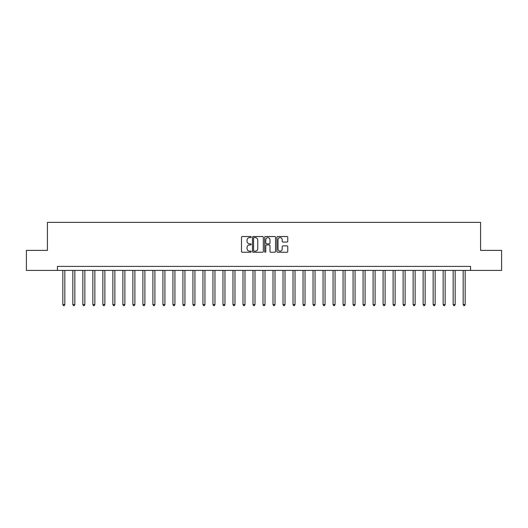 <?xml version="1.0" encoding="UTF-8"?>
<svg xmlns="http://www.w3.org/2000/svg" width="528" height="528" viewBox="0 0 528 528"><rect width="100%" height="100%" fill="white"/><g stroke="black" fill="none" stroke-linecap="round" stroke-linejoin="round"><path stroke-width="0.79" d="M251.189 237.072A0.548 0.548 0 0 0 250.642 236.524L242.286 236.524A0.785 0.785 0 0 0 241.501 237.31L241.501 251.46A0.785 0.785 0 0 0 242.286 252.245L250.642 252.245A0.548 0.548 0 0 0 251.189 251.691A0.548 0.548 0 0 0 250.642 251.143L249.559 251.143A2.515 2.515 0 0 1 247.045 248.629L247.045 247.447A2.515 2.515 0 0 1 249.559 244.933L250.642 244.933A0.548 0.548 0 0 0 251.189 244.385A0.548 0.548 0 0 0 250.642 243.83L249.559 243.83A2.515 2.515 0 0 1 247.045 241.316L247.045 240.141A2.515 2.515 0 0 1 249.559 237.626L250.642 237.626A0.548 0.548 0 0 0 251.189 237.072M286.968 242.068A0.785 0.785 0 0 0 287.753 241.276L287.753 237.31A0.785 0.785 0 0 0 286.968 236.524L277.695 236.524A0.785 0.785 0 0 0 276.91 237.31L276.91 251.46A0.785 0.785 0 0 0 277.695 252.245L286.968 252.245A0.785 0.785 0 0 0 287.753 251.46L287.753 246.662A0.785 0.785 0 0 0 286.968 245.876L283.001 245.876A0.785 0.785 0 0 0 282.216 246.662L282.216 249.038A2.105 2.105 0 0 1 280.111 251.143A2.105 2.105 0 0 1 278.012 249.038L278.012 239.725A2.105 2.105 0 0 1 280.111 237.626A2.105 2.105 0 0 1 282.216 239.725L282.216 241.276A0.785 0.785 0 0 0 283.001 242.068L286.968 242.068M57.427 270.409L26.4 270.409L26.4 250.391L47.414 250.391L47.414 222.367L480.586 222.367L480.586 250.391L501.6 250.391L501.6 270.409L470.573 270.409L470.573 266.402L57.427 266.402L57.427 270.409L470.573 270.409M263.314 237.31A0.785 0.785 0 0 0 262.528 236.524L253.255 236.524A0.785 0.785 0 0 0 252.47 237.31L252.47 251.46A0.785 0.785 0 0 0 253.255 252.245L262.528 252.245A0.785 0.785 0 0 0 263.314 251.46L263.314 237.31M265.472 236.524L274.745 236.524A0.785 0.785 0 0 1 275.53 237.31L275.53 251.46A0.785 0.785 0 0 1 274.745 252.245L270.778 252.245A0.785 0.785 0 0 1 269.993 251.46L269.993 245.718A0.785 0.785 0 0 0 269.207 244.933L266.574 244.933A0.785 0.785 0 0 0 265.789 245.718L265.789 251.691A0.548 0.548 0 0 1 265.241 252.245A0.548 0.548 0 0 1 264.686 251.691L264.686 237.31A0.785 0.785 0 0 1 265.472 236.524M254.12 237.626A0.548 0.548 0 0 0 253.565 238.174L253.565 250.595A0.548 0.548 0 0 0 254.12 251.143L255.255 251.143A2.515 2.515 0 0 0 257.77 248.629L257.77 240.141A2.515 2.515 0 0 0 255.255 237.626L254.12 237.626M269.993 239.765A2.105 2.105 0 0 0 267.887 237.666A2.105 2.105 0 0 0 265.789 239.765L265.789 243.045A0.785 0.785 0 0 0 266.574 243.83L269.207 243.83A0.785 0.785 0 0 0 269.993 243.045L269.993 239.765M62.832 270.409L62.832 304.597L64.832 304.597L64.832 270.409M64.832 304.597L64.231 305.633L63.433 305.633L62.832 304.597M72.838 270.409L72.838 304.597L74.844 304.597L74.844 270.409M74.844 304.597L74.243 305.633L73.438 305.633L72.838 304.597M82.85 270.409L82.85 304.597L84.85 304.597L84.85 270.409M84.85 304.597L84.249 305.633L83.45 305.633L82.85 304.597M92.855 270.409L92.855 304.597L94.855 304.597L94.855 270.409M94.855 304.597L94.255 305.633L93.456 305.633L92.855 304.597M102.868 270.409L102.868 304.597L104.867 304.597L104.867 270.409M104.867 304.597L104.267 305.633L103.462 305.633L102.868 304.597M112.873 270.409L112.873 304.597L114.873 304.597L114.873 270.409M114.873 304.597L114.272 305.633L113.474 305.633L112.873 304.597M122.879 270.409L122.879 304.597L124.885 304.597L124.885 270.409M124.885 304.597L124.285 305.633L123.479 305.633L122.879 304.597M132.891 270.409L132.891 304.597L134.891 304.597L134.891 270.409M134.891 304.597L134.29 305.633L133.492 305.633L132.891 304.597M142.897 270.409L142.897 304.597L144.903 304.597L144.903 270.409M144.903 304.597L144.302 305.633L143.497 305.633L142.897 304.597M152.909 270.409L152.909 304.597L154.909 304.597L154.909 270.409M154.909 304.597L154.308 305.633L153.509 305.633L152.909 304.597M162.914 270.409L162.914 304.597L164.914 304.597L164.914 270.409M164.914 304.597L164.314 305.633L163.515 305.633L162.914 304.597M172.927 270.409L172.927 304.597L174.926 304.597L174.926 270.409M174.926 304.597L174.326 305.633L173.521 305.633L172.927 304.597M182.932 270.409L182.932 304.597L184.932 304.597L184.932 270.409M184.932 304.597L184.331 305.633L183.533 305.633L182.932 304.597M192.938 270.409L192.938 304.597L194.944 304.597L194.944 270.409M194.944 304.597L194.344 305.633L193.538 305.633L192.938 304.597M202.95 270.409L202.95 304.597L204.95 304.597L204.95 270.409M204.95 304.597L204.349 305.633L203.551 305.633L202.95 304.597M212.956 270.409L212.956 304.597L214.962 304.597L214.962 270.409M214.962 304.597L214.361 305.633L213.556 305.633L212.956 304.597M222.968 270.409L222.968 304.597L224.968 304.597L224.968 270.409M224.968 304.597L224.367 305.633L223.568 305.633L222.968 304.597M232.973 270.409L232.973 304.597L234.973 304.597L234.973 270.409M234.973 304.597L234.373 305.633L233.574 305.633L232.973 304.597M242.986 270.409L242.986 304.597L244.985 304.597L244.985 270.409M244.985 304.597L244.385 305.633L243.58 305.633L242.986 304.597M252.991 270.409L252.991 304.597L254.991 304.597L254.991 270.409M254.991 304.597L254.39 305.633L253.592 305.633L252.991 304.597M262.997 270.409L262.997 304.597L265.003 304.597L265.003 270.409M265.003 304.597L264.403 305.633L263.597 305.633L262.997 304.597M273.009 270.409L273.009 304.597L275.009 304.597L275.009 270.409M275.009 304.597L274.408 305.633L273.61 305.633L273.009 304.597M283.015 270.409L283.015 304.597L285.014 304.597L285.014 270.409M285.014 304.597L284.42 305.633L283.615 305.633L283.015 304.597M293.027 270.409L293.027 304.597L295.027 304.597L295.027 270.409M295.027 304.597L294.426 305.633L293.627 305.633L293.027 304.597M303.032 270.409L303.032 304.597L305.032 304.597L305.032 270.409M305.032 304.597L304.432 305.633L303.633 305.633L303.032 304.597M313.038 270.409L313.038 304.597L315.044 304.597L315.044 270.409M315.044 304.597L314.444 305.633L313.639 305.633L313.038 304.597M323.05 270.409L323.05 304.597L325.05 304.597L325.05 270.409M325.05 304.597L324.449 305.633L323.651 305.633L323.05 304.597M333.056 270.409L333.056 304.597L335.062 304.597L335.062 270.409M335.062 304.597L334.462 305.633L333.656 305.633L333.056 304.597M343.068 270.409L343.068 304.597L345.068 304.597L345.068 270.409M345.068 304.597L344.467 305.633L343.669 305.633L343.068 304.597M353.074 270.409L353.074 304.597L355.073 304.597L355.073 270.409M355.073 304.597L354.479 305.633L353.674 305.633L353.074 304.597M363.086 270.409L363.086 304.597L365.086 304.597L365.086 270.409M365.086 304.597L364.485 305.633L363.686 305.633L363.086 304.597M373.091 270.409L373.091 304.597L375.091 304.597L375.091 270.409M375.091 304.597L374.491 305.633L373.692 305.633L373.091 304.597M383.097 270.409L383.097 304.597L385.103 304.597L385.103 270.409M385.103 304.597L384.503 305.633L383.698 305.633L383.097 304.597M393.109 270.409L393.109 304.597L395.109 304.597L395.109 270.409M395.109 304.597L394.508 305.633L393.71 305.633L393.109 304.597M403.115 270.409L403.115 304.597L405.121 304.597L405.121 270.409M405.121 304.597L404.521 305.633L403.715 305.633L403.115 304.597M413.127 270.409L413.127 304.597L415.127 304.597L415.127 270.409M415.127 304.597L414.526 305.633L413.728 305.633L413.127 304.597M423.133 270.409L423.133 304.597L425.132 304.597L425.132 270.409M425.132 304.597L424.538 305.633L423.733 305.633L423.133 304.597M433.145 270.409L433.145 304.597L435.145 304.597L435.145 270.409M435.145 304.597L434.544 305.633L433.745 305.633L433.145 304.597M443.15 270.409L443.15 304.597L445.15 304.597L445.15 270.409M445.15 304.597L444.55 305.633L443.751 305.633L443.15 304.597M453.156 270.409L453.156 304.597L455.162 304.597L455.162 270.409M455.162 304.597L454.562 305.633L453.757 305.633L453.156 304.597M463.168 270.409L463.168 304.597L465.168 304.597L465.168 270.409M465.168 304.597L464.567 305.633L463.769 305.633L463.168 304.597"/></g></svg>
